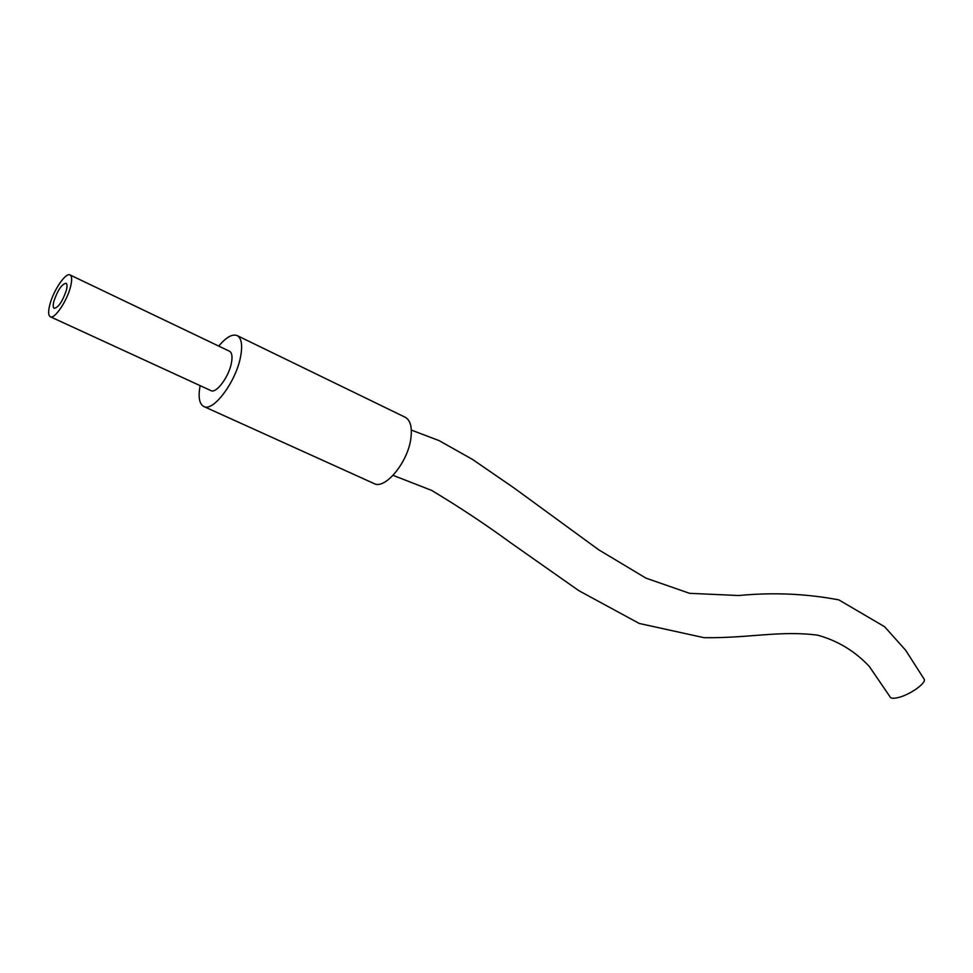 <?xml version="1.0" encoding="UTF-8"?>
<svg xmlns="http://www.w3.org/2000/svg" width="973" height="973" viewBox="0 0 973 973"><rect width="100%" height="100%" fill="white"/><g stroke="black" fill="none" stroke-linecap="round" stroke-linejoin="round"><path stroke-width="1.46" d="M393.08 475.359L431.623 490.392C458.83 506.69 485.199 524.167 510.74 542.825L578.813 590.66L639.261 623.462L704.051 637.692C749.599 638.276 780.224 630.261 817.721 635.187C837.85 640.793 855.048 651.229 869.327 666.481L889.821 696.486C890.38 698.48 893.384 698.796 898.821 697.41C910.059 694.576 925.724 683.557 924.35 679.482L923.803 678.485M218.73 346.084C226.198 337.181 232.352 333.69 237.193 335.612L405.242 417.271C410.424 420.239 412.297 427.281 410.874 438.385C407.93 462.345 384.955 490.064 373.936 483.508L203.698 406.459C199.246 403.88 198.054 396.935 200.122 385.636M237.193 335.612C241.608 338.227 242.715 345.33 240.538 356.921C235.94 381.89 213.026 412.382 203.698 406.459M70.044 274.945L229.531 351.253C232.012 352.725 232.62 356.69 231.379 363.184C228.801 377.013 216.14 393.895 210.922 390.611L50.292 316.736C48.261 315.434 48.115 311.372 49.878 304.537C53.479 290.307 65.823 272.112 70.044 274.945C72.038 276.198 72.184 280.175 70.506 286.889C66.955 301.216 54.439 319.594 50.292 316.736M66.31 290.477C62.454 301.581 58.416 307.541 54.196 308.344C52.98 307.577 52.895 305.145 53.941 301.058C57.784 290.003 61.822 284.08 66.042 283.277C67.246 284.031 67.332 286.427 66.31 290.477M924.35 679.482L905.668 650.256L884.579 626.709L838.848 599.891C806.337 593.688 772.988 592.229 738.799 595.525L689.577 593.323L645.914 578.12L598.699 549.794L513.987 487.935L472.501 459.414L439.066 440.611L411.348 430.078"/></g></svg>
